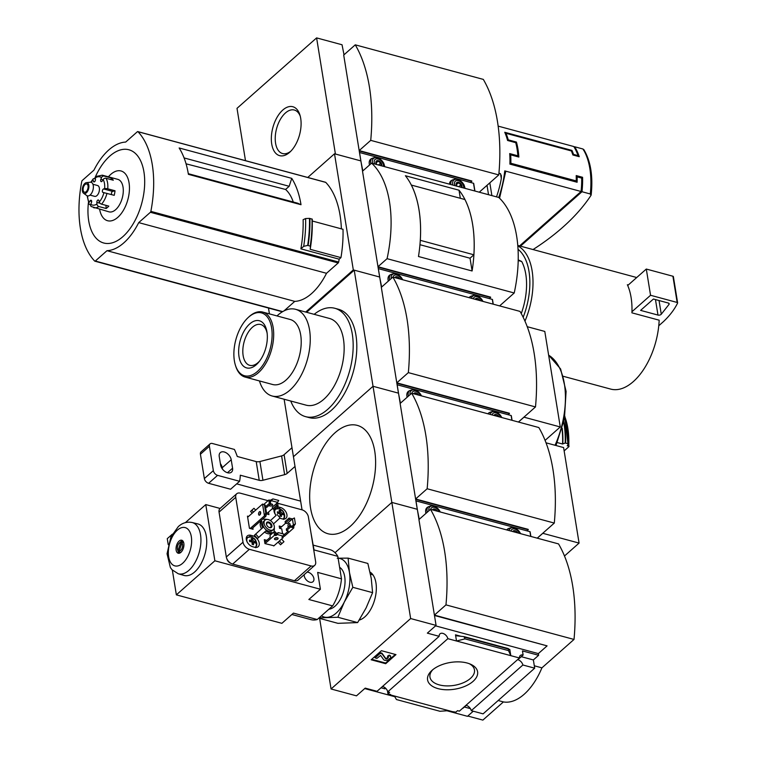 <?xml version="1.0" encoding="UTF-8"?>
<svg xmlns="http://www.w3.org/2000/svg" width="758" height="758" viewBox="0 0 758 758"><rect width="100%" height="100%" fill="white"/><g stroke="black" fill="none" stroke-linecap="round" stroke-linejoin="round"><path stroke-width="1.14" d="M576.251 177.656L577.151 176.87L581.689 178.092A67.348 36.744 105.1 0 1 581.073 191.49L504.752 170.891L505.472 172.274M577.151 176.87A67.348 36.744 105.1 0 1 577.103 182.252L509.907 164.116A67.348 36.744 -74.9 0 0 509.698 153.59L517.875 155.797A67.348 36.744 -74.9 0 0 515.753 142.684L507.576 140.476A67.348 36.744 -74.9 0 0 504.743 132.28L571.949 150.416A67.348 36.744 105.1 0 1 573.512 154.386L578.051 155.617A67.348 36.744 105.1 0 0 573.787 146.531L498.148 126.122M496.509 196.862A67.348 36.744 -74.9 0 0 501.313 178.585L501.37 175.61L500.233 173.563L498.935 173.212M515.734 142.684L516.425 142.068L508.248 139.86A67.348 36.744 105.1 0 0 505.984 133.294L571.38 150.946A67.348 36.744 -74.9 0 1 572.877 154.973L573.512 154.386M516.425 142.068A67.348 36.744 105.1 0 1 518.851 157.048L510.684 154.84A67.348 36.744 105.1 0 1 510.845 163.264L576.232 180.916A67.348 36.744 -74.9 0 0 576.213 175.572L582.57 177.287A67.348 36.744 -74.9 0 1 581.983 191.727L520.471 246.161M533.035 249.553A245.459 131.162 170.8 0 0 591.003 195.356L590.283 193.972L581.983 191.727M583.726 150.406L583.006 149.013L574.697 146.777L574.204 147.213M572.877 154.973L579.235 156.688A67.348 36.744 -74.9 0 0 574.697 146.777M355.256 44.836A151.581 82.698 105.1 0 1 370.728 140.363L498.783 174.918A151.581 82.698 105.1 0 0 483.31 79.391L355.256 44.836L343.706 55.069L359.178 150.586L471.789 180.982L470.585 182.47M245.488 160.658L237.008 108.337L316.607 37.9L335.415 154.026L360.846 160.895L362.826 170.92M471.846 181.352L359.235 150.965L360.846 160.895L334.505 153.789L353.313 269.914L305.701 312.05M316.607 37.9L342.038 44.76L344.018 54.794M370.728 140.363L359.178 150.586M498.783 174.918L479.245 192.2M289.641 152.33A25.336 13.824 -74.9 0 0 289.888 152.102A25.336 13.824 -74.9 0 0 299.912 114.96A25.336 13.824 -74.9 0 0 281.171 111.634A25.336 13.824 -74.9 0 0 271.942 145.185A25.336 13.824 -74.9 0 0 289.641 152.33M583.783 149.516C590.672 160.999 593.135 176.14 591.174 194.92L591.003 195.356M581.67 178.083L582.57 177.287M581.073 191.49L519.562 245.914M577.397 156.186L578.051 155.617M571.361 150.937L571.949 150.416M517.022 156.555L517.875 155.797M575.275 181.759L576.232 180.916M509.907 164.098L510.845 163.264M509.831 155.598L510.684 154.84M507.576 140.457L508.248 139.86M505.397 133.825L505.984 133.294M300.272 116.23A22.541 12.299 -74.9 0 0 294.587 110.1A22.541 12.299 -74.9 0 0 276.594 128.585A22.541 12.299 -74.9 0 0 282.838 153.618A22.541 12.299 -74.9 0 0 290.835 151.183M186.061 163.823L285.576 189.462L289.168 186.288L184.08 157.929M289.168 186.288L291.754 178.357A89.795 48.986 -74.9 0 1 301.011 204.717L297.837 203.248L188.287 173.686M137.965 131.703A89.795 48.986 105.1 0 1 150.861 211.368A1.118 0.616 105.1 0 1 150.387 212.287L138.714 222.615A55.675 30.377 105.1 0 1 106.982 250.699L95.3 261.036A1.118 0.616 105.1 0 1 94.854 261.178A1.118 0.616 105.1 0 1 94.684 261.074A89.795 48.986 105.1 0 1 81.788 181.418A1.118 0.616 105.1 0 1 82.252 180.499L93.935 170.162A55.675 30.377 105.1 0 1 125.667 142.078L137.35 131.74A1.118 0.616 105.1 0 1 137.795 131.598A1.118 0.616 105.1 0 1 137.965 131.703L325.75 182.384A89.795 48.986 105.1 0 1 341.384 228.859M312.287 221.004L343.014 229.295A92.485 50.454 105.1 0 1 340.958 257.616L310.193 249.316L310.458 246.189L307.682 245.393A96.806 52.814 -74.9 0 0 309.472 218.38L305.626 218.531L303.115 219.697A89.795 48.986 105.1 0 1 300.879 248.851L339.186 259.189A89.795 48.986 105.1 0 1 338.655 262.041A1.118 0.616 105.1 0 1 338.182 262.96L326.509 273.297A55.675 30.377 105.1 0 1 294.767 301.381L283.994 310.913M301.011 204.717L188.401 174.331A89.795 48.986 -74.9 0 0 179.144 147.971L291.754 178.357M307.748 177.467L334.505 153.789M269.431 313.888L268.484 308.042M339.186 259.189L340.958 257.616M309.472 218.38L312.249 219.157L312.296 222.577A96.74 52.776 -74.9 0 0 312.249 219.157M300.879 248.851L303.674 246.369L307.682 245.393M563.421 376.338L610.692 389.091A57.238 31.23 -74.9 0 0 633.337 381.587A57.238 31.23 -74.9 0 0 659.166 320.189L631.926 312.836A57.238 31.23 105.1 0 0 631.964 311.728L650.553 295.279L677.159 302.461A1.118 0.597 -9.2 0 1 677.624 302.849A1.118 0.597 -9.2 0 1 677.586 303.067A112.241 59.977 -9.2 0 1 663.345 321.705L658.768 325.76M371.6 163.15A101.013 55.116 105.1 0 1 387.073 258.677L514.218 292.986A101.013 55.116 105.1 0 0 498.745 197.459L371.6 163.15L362.514 171.194L377.986 266.721L490.597 297.108L489.393 298.605M353.313 269.914L379.654 277.021L381.634 287.045M490.653 297.487L378.043 267.091L379.654 277.021L354.223 270.161L373.031 386.286L398.462 393.146L400.442 403.18M387.073 258.677L377.986 266.721M514.218 292.986L499.617 305.9M472.101 270.976L418.482 256.507A101.013 55.116 105.1 0 0 405.397 175.742L459.016 190.211A101.013 55.116 105.1 0 1 472.101 270.976L470.036 258.203M473.883 254.792L420.302 240.333A101.013 55.116 105.1 0 0 411.357 185.075L464.938 199.534A101.013 55.116 105.1 0 1 473.883 254.792L470.017 258.213L419.951 244.701M460.324 198.293L459.016 190.211M524.972 321.136A57.238 31.23 -74.9 0 0 517.809 245.876M628.297 284.989L627.368 284.733A57.238 31.23 105.1 0 1 627.709 285.501A57.238 31.23 105.1 0 1 631.964 311.728M523.172 317.28A55.002 30.007 -74.9 0 0 518.036 249.297M521.258 313.594A49.384 26.947 -74.9 0 0 521.703 261.491L518.197 260.544M518.207 259.871L521.703 261.491M627.709 285.501L646.299 269.052L650.553 295.279M646.299 269.052L672.905 276.234A1.118 0.597 -9.2 0 1 673.379 276.623A1.118 0.597 -9.2 0 1 673.341 276.841M661.27 314.219A2.246 1.203 -9.2 0 1 657.982 315.072L640.595 310.382L653.434 299.022L668.253 303.02A2.246 1.203 -9.2 0 1 669.181 303.797A2.246 1.203 -9.2 0 1 668.982 304.441L661.27 314.219L659.053 300.538M310.193 249.316A92.485 50.454 -74.9 0 0 312.296 224.529L312.296 222.577A96.74 52.776 -74.9 0 1 310.458 246.189M303.674 246.369A94.058 51.317 -74.9 0 0 305.626 218.531M326.509 273.297L138.714 222.615M294.767 301.381L106.982 250.699M88.402 202.727A48.285 26.341 -74.9 0 0 122.853 236.676A48.285 26.341 -74.9 0 0 140.467 160.488A48.285 26.341 -74.9 0 0 94.561 178.765M99.639 209.331A25.772 14.061 -74.9 0 0 117.793 217.347A25.772 14.061 -74.9 0 0 128.708 181.048A25.772 14.061 -74.9 0 0 108.413 176.822M293.261 202.007A52.634 28.719 -74.9 0 0 285.576 189.462M111.72 194.654A1.8 0.976 105.1 0 1 111.559 192.826A1.8 0.976 105.1 0 1 112.648 191.395L115.008 190.76L107.74 188.799A2.246 0.569 -174.7 0 0 104.623 188.657A14.591 7.959 -74.9 0 0 103.145 179.542A2.246 1.658 -30.2 0 1 106.035 178.272L113.302 180.233A16.837 9.181 105.1 0 0 111.417 178.035L104.149 176.074A2.246 1.838 127 0 0 101.506 177.628A14.591 7.959 -74.9 0 0 95.356 177.865A2.246 1.601 -123.3 0 1 95.934 176.472L102.349 175.183A16.837 9.181 -74.9 0 1 104.149 176.074M115.008 190.76A16.837 9.181 105.1 0 1 114.212 195.327L102.965 192.409A1.8 0.976 105.1 0 1 102.936 192.409A1.8 0.976 105.1 0 1 102.406 190.684A1.8 0.976 105.1 0 1 103.571 188.941L104.623 188.657M100.094 203.277L96.835 202.405L96.939 204.025A2.246 1.601 56.7 0 0 98.872 206.536L106.139 208.488A16.837 9.181 105.1 0 0 107.503 207.446A16.837 9.181 105.1 0 0 108.82 206.119L101.553 204.158A2.246 1.27 -138.4 0 1 99.26 201.969A14.591 7.959 -74.9 0 0 103.931 192.617M91.68 201.382L90.013 200.936A1.8 0.976 105.1 0 1 91.093 200.254A1.8 0.976 105.1 0 1 91.453 202.604L90.78 204.262A2.246 1.838 -53 0 0 91.244 206.546L109.01 211.852A16.837 9.181 -74.9 0 0 115.671 209.653A16.837 9.181 -74.9 0 0 123.232 192.343A16.837 9.181 -74.9 0 0 117.784 179.343L102.349 175.183M90.628 204.802L89.889 204.594A2.246 1.658 149.8 0 1 89.018 203.968L87.142 195.782M95.423 178.992L94.371 178.708A2.246 1.27 41.6 0 0 93.168 178.916A2.246 1.27 41.6 0 0 93.035 179.911A14.591 7.959 -74.9 0 0 91.235 182.346M90.013 200.936L89.15 202.348A2.246 1.658 149.8 0 0 89.018 203.968M90.013 195.1L94.684 196.36A5.609 3.06 -74.9 0 0 96.901 195.63A5.609 3.06 -74.9 0 0 99.421 189.86A5.609 3.06 -74.9 0 0 97.611 185.53L92.94 184.27M96.835 202.405A1.8 0.976 105.1 0 1 97.289 200.643A1.8 0.976 105.1 0 1 98.36 199.979A1.8 0.976 105.1 0 1 98.872 200.605L99.26 201.969M102.946 179.854L100.842 179.286A1.8 0.976 105.1 0 0 101.193 181.636A1.8 0.976 105.1 0 0 102.273 180.954L103.145 179.542M100.842 179.286L101.506 177.628M94.693 181.626L93.414 181.285A1.8 0.976 105.1 0 0 93.935 181.911A1.8 0.976 105.1 0 0 94.996 181.247A1.8 0.976 105.1 0 0 95.451 179.485L95.356 177.865M93.414 181.285L93.035 179.911M83.57 193.243L86.687 195.517A7.03 3.837 -74.9 0 0 90.193 194.948A7.03 3.837 -74.9 0 0 93.376 187.037A7.03 3.837 -74.9 0 0 90.268 182.233L86.431 182.64A5.609 3.06 -74.9 0 0 82.65 187.302A5.609 3.06 -74.9 0 0 83.57 193.243A5.609 3.06 -74.9 0 0 86.365 192.788A5.609 3.06 -74.9 0 0 88.904 186.468A5.609 3.06 -74.9 0 0 86.431 182.64M86.185 191.66A4.264 2.331 -74.9 0 0 88.099 187.273A4.264 2.331 -74.9 0 0 86.725 183.986A4.264 2.331 -74.9 0 0 83.361 187.491A4.264 2.331 -74.9 0 0 84.498 192.219A4.264 2.331 -74.9 0 0 86.185 191.66M110.801 179.561L111.417 178.035M106.139 208.488L105.949 205.342M359.481 152.491L473.504 183.256L474.811 191.007M371.666 158.593A8.755 5.657 48.5 0 0 370.567 159.265A8.755 5.657 48.5 0 0 369.525 164.988M451.948 180.252A8.755 5.657 48.5 0 0 450.849 180.935A8.755 5.657 48.5 0 0 449.475 184.166M456.837 186.25L456.401 183.54L458.448 182.801L460.94 184.772L461.376 187.472M461.849 187.51A3.591 2.321 48.5 0 0 459.064 182.488A3.591 2.321 48.5 0 0 456.344 185.189A3.591 2.321 48.5 0 0 456.818 186.146M463.631 187.993A5.609 3.619 48.5 0 0 458.334 180.65A5.609 3.619 48.5 0 0 455.027 185.672M376.555 164.581L376.12 161.88L378.166 161.141L380.658 163.103L381.094 165.803M381.568 165.841A3.591 2.321 48.5 0 0 378.782 160.829A3.591 2.321 48.5 0 0 376.063 163.529A3.591 2.321 48.5 0 0 376.536 164.486M383.349 166.324A5.609 3.619 48.5 0 0 378.053 158.981A5.609 3.619 48.5 0 0 374.746 164.003M458.779 186.676L460.94 184.772M456.325 184.677L458.448 182.801M378.498 165.017L380.658 163.103M376.044 163.017L378.166 161.141M568.87 446.708L564.141 450.896M564.776 416.587L567.96 443.762A68.277 37.246 -74.9 0 0 564.776 416.597A63.975 34.906 -74.9 0 1 568.727 446.206L567.183 445.789L567.894 445.164L567.77 443.582L565.193 443.023L562.578 443.999L557.282 442.568M562.578 443.999A67.348 36.744 -74.9 0 0 562 428.933M518.425 422.035L535.489 406.932A151.581 82.698 105.1 0 0 520.016 311.405L392.871 277.096L381.321 287.32L396.794 382.847L509.404 413.243L508.201 414.73M302.044 509.84L293.441 456.723L373.031 386.286L293.441 456.723L284.127 399.229M509.461 413.612L396.851 383.226L398.462 393.146L373.031 386.286L391.839 502.421L417.27 509.281L419.25 519.306M306.611 312.296L354.223 270.161M392.871 277.096A151.581 82.698 105.1 0 1 408.344 372.623L396.794 382.847M408.344 372.623L535.489 406.932M518.481 422.045L523.986 417.175L560.266 426.962L544.794 331.435L527.227 326.698M560.266 426.962L545.087 440.389M334.818 308.279L338.456 309.264A56.12 30.614 105.1 0 1 356.601 352.584A56.12 30.614 105.1 0 1 331.417 410.267A56.12 30.614 105.1 0 1 309.207 417.62L305.578 416.644A56.12 30.614 -74.9 0 0 327.778 409.292A56.12 30.614 -74.9 0 0 352.963 351.608A56.12 30.614 -74.9 0 0 334.818 308.279A56.12 30.614 -74.9 0 0 314.163 314.333M290.759 401.02A56.12 30.614 -74.9 0 0 305.578 416.644M259.454 380.942A44.893 24.493 -74.9 0 0 272.169 396.008L306.071 405.151A44.893 24.493 -74.9 0 0 323.827 399.267A44.893 24.493 -74.9 0 0 343.98 353.124A44.893 24.493 -74.9 0 0 329.465 318.455L295.573 309.311A44.893 24.493 -74.9 0 0 277.002 315.925M272.169 396.008A44.893 24.493 -74.9 0 0 289.935 390.124A44.893 24.493 -74.9 0 0 310.088 343.971A44.893 24.493 -74.9 0 0 295.573 309.311M235.397 365.166L235.7 366.133A33.674 18.372 -74.9 0 0 245.128 377.077L272.662 384.514A33.674 18.372 -74.9 0 0 285.984 380.099A33.674 18.372 -74.9 0 0 301.097 345.487A33.674 18.372 -74.9 0 0 290.21 319.497L262.675 312.059A33.674 18.372 -74.9 0 0 249.012 316.778L248.273 317.46A32.547 17.756 -74.9 0 0 235.397 365.166A32.547 17.756 -74.9 0 0 257.388 371.486A32.547 17.756 -74.9 0 0 271.572 327.617A32.547 17.756 -74.9 0 0 248.273 317.46M245.128 377.077A33.674 18.372 -74.9 0 0 258.45 372.671A33.674 18.372 -74.9 0 0 273.562 338.059A33.674 18.372 -74.9 0 0 262.675 312.059M256.299 364.702A24.427 13.322 -74.9 0 0 258.961 361.898A24.427 13.322 -74.9 0 0 266.987 332.146A24.427 13.322 -74.9 0 0 249.77 323.874A24.427 13.322 -74.9 0 0 239.016 356.63A24.427 13.322 -74.9 0 0 256.299 364.702M267.148 333.321A21.129 11.531 -74.9 0 0 261.358 324.727A21.129 11.531 -74.9 0 0 244.095 341.924A21.129 11.531 -74.9 0 0 250.367 365.47A21.129 11.531 -74.9 0 0 258.08 362.561A21.129 11.531 -74.9 0 0 259.691 360.95M562.806 443.79A66.221 36.128 -74.9 0 0 562.199 428.232M378.289 268.626L492.312 299.391L493.145 304.157M390.474 274.718A8.755 5.657 48.5 0 0 389.375 275.391A8.755 5.657 48.5 0 0 388.333 281.114M470.756 296.387A8.755 5.657 48.5 0 0 469.657 297.06A8.755 5.657 48.5 0 0 469.107 297.667M480.184 300.661A3.591 2.321 48.5 0 0 477.407 298.462A3.591 2.321 48.5 0 0 475.133 299.296M481.965 301.144A5.609 3.619 48.5 0 0 477.142 296.776A5.609 3.619 48.5 0 0 473.352 298.813M399.902 278.991A3.591 2.321 48.5 0 0 397.126 276.793A3.591 2.321 48.5 0 0 394.852 277.627M401.683 279.475A5.609 3.619 48.5 0 0 396.86 275.107A5.609 3.619 48.5 0 0 393.07 277.153M476.45 299.647L477.256 298.936M396.169 277.987L396.974 277.267M537.232 538.161L554.297 523.067A151.581 82.698 105.1 0 0 538.824 427.54L411.689 393.231L400.129 403.455L415.602 498.982L528.212 529.368L527.009 530.856M430.497 509.357A151.581 82.698 105.1 0 1 445.969 604.884L574.014 639.439A151.581 82.698 105.1 0 0 558.542 543.912L430.497 509.357L418.937 519.581L434.41 615.108L547.087 645.873L434.476 615.487L436.077 625.407L410.647 618.547L391.839 502.421L335.045 552.677L391.839 502.421L417.27 509.281L415.659 499.351L528.279 529.747M411.689 393.231A151.581 82.698 105.1 0 1 427.152 488.758L415.602 498.982M427.152 488.758L554.297 523.067M537.289 538.18L542.794 533.3L579.074 543.088L563.601 447.571L546.035 442.824M579.074 543.088L564.492 555.993M350.224 526.393A56.12 30.614 -74.9 0 0 374.736 451.171A56.12 30.614 -74.9 0 0 335.055 432.742A56.12 30.614 -74.9 0 0 310.543 507.974A56.12 30.614 -74.9 0 0 350.224 526.393M397.097 384.751L511.129 415.517L511.953 420.283M409.282 390.853A8.755 5.657 48.5 0 0 408.183 391.526A8.755 5.657 48.5 0 0 407.15 397.239M489.564 412.513A8.755 5.657 48.5 0 0 488.465 413.186A8.755 5.657 48.5 0 0 487.915 413.802M498.991 416.786A3.591 2.321 48.5 0 0 496.225 414.588A3.591 2.321 48.5 0 0 493.941 415.422M500.773 417.27A5.609 3.619 48.5 0 0 495.95 412.902A5.609 3.619 48.5 0 0 492.16 414.948M418.71 395.126A3.591 2.321 48.5 0 0 415.943 392.928A3.591 2.321 48.5 0 0 413.66 393.762M420.491 395.6A5.609 3.619 48.5 0 0 415.668 391.242A5.609 3.619 48.5 0 0 411.878 393.279M495.258 415.782L496.064 415.062M414.977 394.113L415.782 393.393M210.061 443.894L201.078 451.844A4.491 2.899 48.5 0 0 200.415 454.222L204.357 478.573A4.491 2.899 48.5 0 0 208.602 483.301L230.593 489.242L239.585 481.283L217.584 475.351A4.491 2.899 48.5 0 1 213.349 470.623L209.407 446.272A4.491 2.899 48.5 0 1 210.061 443.894A4.491 2.899 48.5 0 1 212.429 443.506L234.43 449.447A56.12 36.232 48.5 0 1 237.273 456.477L256.204 461.594A4.491 2.397 170.8 0 0 259.899 461.527L281.606 455.928A4.491 2.397 170.8 0 0 284.098 454.696L287.14 473.428L295.014 466.454M287.14 473.428A4.491 2.397 -9.2 0 1 284.638 474.66L262.941 480.259A4.491 2.397 -9.2 0 1 259.236 480.316L240.305 475.209A56.12 36.232 48.5 0 1 239.585 481.283M236.667 483.869L300.632 501.123M291.982 447.722L284.098 454.696M231.218 459.774L232.583 468.198A7.409 4.785 48.5 0 1 231.493 472.13A7.409 4.785 48.5 0 1 225.192 471.656A7.409 4.785 48.5 0 1 220.597 464.967L219.233 456.534A7.409 4.785 48.5 0 1 220.313 452.611A7.409 4.785 48.5 0 1 226.623 453.085A7.409 4.785 48.5 0 1 231.218 459.774L222.227 467.724L222.445 469.069M222.227 467.724A7.409 4.785 48.5 0 0 220.379 463.621M384.666 687.459L384.884 688.832L385.585 688.207M381.018 687.781L384.884 688.832M382.496 686.483A5.391 3.477 -131.5 0 1 387.774 691.836L389.612 692.329L387.935 693.807L390.654 694.546M387.471 690.889L387.935 693.807M448.67 710.644L439.934 711.269L396.443 699.539L394.368 695.986L452.308 711.62L455.871 712.141L457.538 710.663L459.367 711.156L519.448 657.991L456.506 641.003L465.005 638.871L464 636.625L456.686 635.82L455.501 634.825L456.506 641.003L447.855 638.672L387.774 691.836M462.778 708.143A5.391 3.477 -131.5 0 1 463.043 708.209L466.255 705.366A5.391 3.477 -131.5 0 1 471.268 710.663L522.878 664.993A5.391 3.477 48.5 0 0 517.866 659.697L523.124 655.045A5.391 3.477 48.5 0 0 520.291 655.499A5.391 3.477 48.5 0 0 519.448 657.991M394.368 695.986L390.73 695.01M464.408 707.006L470.386 708.626M438.096 688.643A25.336 13.54 170.8 0 0 471.666 682.513A25.336 13.54 170.8 0 0 470.595 664.235A25.336 13.54 170.8 0 0 431.842 670.508A25.336 13.54 170.8 0 0 438.096 688.643M364.702 688.567L394.776 696.687M446.955 710.767L467.487 716.31L473.257 711.203M447.855 638.672A5.391 3.477 48.5 0 0 444.415 634.067A5.391 3.477 48.5 0 0 440.01 633.84A5.391 3.477 48.5 0 0 439.166 636.322L377.039 691.315L365.214 688.122L356.487 695.844L331.056 688.984L319.62 618.386M522.878 664.993L534.693 668.186L483.092 713.856L471.268 710.663M534.693 668.186L533.367 659.943L521.277 656.684M547.087 645.873L538.351 653.595L435.575 625.862M533.367 659.943L538.625 655.282L538.351 653.595M523.124 655.045L522.461 650.923L538.625 655.282M436.077 625.407L427.351 633.138L439.166 636.322M508.485 650.61L508.267 648.573L509.736 650.137L509.812 649.473L510.807 655.661L508.485 650.61L465.005 638.871M385.699 663.705L395.97 654.609L381.435 650.696L371.164 659.782L385.699 663.705L385.595 663.042L371.714 659.299M410.647 618.547L331.056 688.984M467.8 716.035L482.865 720.1L503.407 701.927L498.167 700.506M445.969 604.884L434.41 615.108M534.314 665.789L541.923 667.845A56.12 30.614 105.1 0 1 503.407 701.927M574.014 639.439L541.923 667.845M359.207 620.101A25.336 13.824 -74.9 0 0 364.873 616.841A25.336 13.824 -74.9 0 0 365.129 616.614A25.336 13.824 -74.9 0 0 375.153 579.472A25.336 13.824 -74.9 0 0 370.046 572.091M395.316 654.438L385.595 663.042M376.916 658.37L380.62 655.414L383.652 659.65A2.918 1.563 -9.2 0 0 385.983 660.408A2.918 1.563 -9.2 0 0 388.731 659.441L390.114 658.219A3.364 1.8 -9.2 0 0 390.711 656.949A3.364 1.8 -9.2 0 0 389.309 655.784L387.67 656.816A1.573 0.843 -9.2 0 1 388.314 657.366A1.573 0.843 -9.2 0 1 388.039 657.963L387.414 658.513A1.118 0.597 -9.2 0 1 386.353 658.891A1.118 0.597 -9.2 0 1 385.452 658.598L382.051 653.822L380.232 653.33L375.096 657.878L376.916 658.37M387.67 656.816L387.556 656.163L389.205 655.13A3.364 1.8 -9.2 0 1 390.607 656.295L390.711 656.949M389.205 655.13L389.309 655.784M388.143 657.053A1.573 0.843 -9.2 0 1 387.935 657.3L388.039 657.963M375.096 657.878L374.992 657.224L380.128 652.676L381.937 653.169L385.348 657.944A1.118 0.597 -9.2 0 0 386.248 658.228A1.118 0.597 -9.2 0 0 387.3 657.859L387.935 657.3M381.937 653.169L382.051 653.822M380.128 652.676L380.232 653.33M432.875 669.627A22.541 12.043 170.8 0 0 429.919 676.856A22.541 12.043 170.8 0 0 439.318 684.9A22.541 12.043 170.8 0 0 463.517 682.674A22.541 12.043 170.8 0 0 474.423 669.655A22.541 12.043 170.8 0 0 469.335 663.724M318.786 618.158L337.926 623.332L357.624 622.593L366.123 607.897L372.595 592.652L371.24 578.326L367.857 563.459L348.102 558.125L349.447 572.451L352.83 587.317L344.331 602.013L337.86 617.258L319.412 617.865M337.86 617.258L357.624 622.593M352.83 587.317L372.595 592.652M337.234 558.22L348.102 558.125M339.603 567.306A22.001 12.005 105.1 0 1 344.701 576.649A22.001 12.005 105.1 0 1 328.896 609.214M338.134 558.229A30.301 16.534 105.1 0 1 349.447 572.451A30.301 16.534 105.1 0 1 344.331 602.013A30.301 16.534 105.1 0 1 326.992 617.353A30.301 16.534 105.1 0 1 321.468 615.79M291.887 614.492L310.941 619.637A36.27 19.784 -74.9 0 0 317.232 619.532L332.639 605.898A36.27 19.784 -74.9 0 0 341.47 578.818L337.822 556.344A36.27 19.784 -74.9 0 0 329.834 549.607L313.253 545.135M265.556 506.988L266.807 507.329L270.786 503.805L269.327 503.416L268.787 500.043L270.492 500.204L272.927 498.906L278.736 500.479L276.651 503.596L272.311 507.026L272.615 508.893L274.064 509.291L278.044 505.766L277.504 502.421M265.527 506.78L269.327 503.416M272.615 508.893L276.594 505.378L278.044 505.766M272.927 498.906L270.113 501.834L270.786 503.805M276.594 505.378L276.291 503.501M265.035 543.619L274.481 535.252L273.941 531.879L275.391 532.277L275.685 534.049M274.481 535.252L276.196 535.423L277.22 534.513L283.037 536.077L281.929 537.157L283.208 537.611L282.971 536.143M273.941 531.879L269.962 535.404L270.265 537.28L264.722 542.188M293.384 524.896L295.393 523.958L293.81 526.204L293.791 527.928L290.522 527.047L290.286 525.55L292.162 526.412L293.384 524.896L292.408 518.908L291.129 520.045L289.31 519.552L289.073 518.055L285.093 521.58L285.33 523.077L287.149 523.56L291.129 520.045M292.342 518.936L289.073 518.055M290.522 527.047L286.543 530.572L286.306 529.065L290.286 525.55M289.31 519.552L285.33 523.077M286.543 530.572L288.362 531.055L283.454 535.404M280.365 533.158L282.544 533.746L281.758 528.876L279.579 528.288L279.209 526.043L281.673 526.696M266.541 540.568L264.665 541.856M266.494 540.246L264.315 539.658L264.949 543.59L273.989 545.769M266.323 511.726L266.75 513.99L268.929 514.578L268.522 512.048M279.778 518.169A6.85 4.425 48.5 0 0 280.498 518.415L282.317 518.908A6.85 4.425 48.5 0 0 285.927 518.32A6.85 4.425 48.5 0 0 286.164 512.417A6.85 4.425 48.5 0 0 280.46 507.481L278.65 506.988A6.85 4.425 48.5 0 0 276.859 506.818M274.064 509.281A6.85 4.425 48.5 0 0 276.092 515.431M252.784 546.755L254.593 547.248A6.85 4.425 48.5 0 0 258.213 546.66A6.85 4.425 48.5 0 0 258.45 540.757A6.85 4.425 48.5 0 0 252.746 535.821L250.926 535.328A6.85 4.425 48.5 0 0 247.316 535.915A6.85 4.425 48.5 0 0 247.08 541.818A6.85 4.425 48.5 0 0 252.784 546.755M248.567 516.425L247.468 516.132L249.448 528.307L253.077 529.283L252.84 527.814M268.067 500.678L240.286 493.174A6.737 4.349 48.5 0 0 236.733 493.752A6.737 4.349 48.5 0 0 235.738 497.324L243.015 542.207A6.737 4.349 48.5 0 0 249.373 549.294L311.121 565.961A6.737 4.349 48.5 0 0 314.674 565.383A6.737 4.349 48.5 0 0 315.66 561.811L308.392 516.937A6.737 4.349 48.5 0 0 302.035 509.84L277.636 503.255M264.551 532.088A7.855 5.069 48.5 0 0 270.578 533.698L271.156 534.343M278.12 542.103L280.536 544.803L283.966 541.714L281.578 539.052M259.786 521.665L260.525 522.489A7.855 5.069 48.5 0 0 261.538 528.724L254.423 535.224L257.426 538.568L265.812 530.932A7.855 5.069 48.5 0 0 271.866 532.561L272.444 533.206M255.654 510.153L253.987 508.296L252.698 509.433L250.566 511.385L252.196 513.213M275.817 515.667L270.445 520.585L275.817 515.667M283.066 536.029L284.496 536.152M251.618 528.894L265.897 516.255L266.56 513.166L265.253 505.103L262.533 504.061L265.253 505.103M264.438 504.885L265.745 512.939L266.56 513.166M265.745 512.939L264.447 515.866L262.533 504.061L247.648 517.231M265.897 516.255L264.447 515.866L250.168 528.497M180.764 542.349L178.083 550.592A4.491 2.454 105.1 0 1 177.561 549.607A4.491 2.454 105.1 0 1 179.333 543.022A4.491 2.454 105.1 0 1 180.764 542.349L182.034 541.506L183.427 541.885M181.892 542.87A4.491 2.454 105.1 0 1 182.233 547.778A4.491 2.454 105.1 0 1 179.21 551.113L181.892 542.87L183.152 542.027A5.609 3.06 105.1 0 1 183.768 542.946M178.083 550.592L178.632 551.928A5.609 3.06 105.1 0 1 177.865 550.573L177.561 549.607M179.333 543.022L180.082 542.349A5.609 3.06 105.1 0 1 182.034 541.506M181.352 551.909A5.609 3.06 105.1 0 1 179.76 552.449L179.21 551.113M179.76 552.449L180.518 552.658M178.632 551.928L179.655 552.203M270.578 533.698L271.866 532.561M279.399 540.975L281.824 543.666M276.518 533.414L273.998 530.609A7.855 5.069 48.5 0 0 274.282 527.814M273.477 523.93L280.1 517.875L277.106 514.53M266.863 519.429A7.855 5.069 48.5 0 0 263.945 519.401L263.244 518.605M260.525 522.489L261.804 521.352A7.855 5.069 48.5 0 0 262.818 527.587L254.423 535.224M253.987 508.296L251.846 510.248L253.485 512.076M261.065 520.528L261.804 521.352M251.846 510.248L250.566 511.385M261.538 528.724L262.818 527.587M304.233 574.63A5.95 3.837 48.5 0 0 307.303 580.846A5.95 3.837 48.5 0 0 313.016 581.699A5.95 3.837 48.5 0 0 313.234 576.573A5.95 3.837 48.5 0 0 308.269 572.281A5.95 3.837 48.5 0 0 307.075 572.11M341.47 578.818L317.668 572.394L320.407 589.25L214.874 560.778L205.769 504.582L185.378 522.632M337.822 556.344L314.03 549.92L310.998 532.978M220.114 508.457L205.769 504.582M226.898 558.854A4.491 2.899 48.5 0 0 230.906 563.308M197.857 523.93A26.672 14.554 105.1 0 1 205.115 553.511A26.672 14.554 105.1 0 1 183.957 575.426L178.263 573.768A26.549 14.487 105.1 0 0 199.326 551.947A26.549 14.487 105.1 0 0 192.096 522.499L197.857 523.93M172.341 534.172L167.262 538.663L168.229 544.661M214.874 560.778L176.358 594.859L172.35 570.092M176.358 594.859L281.891 623.332L293.441 613.108L317.232 619.532M320.407 589.25L308.847 599.483L332.639 605.898M236.733 493.752L220.038 508.523A6.737 4.349 48.5 0 0 219.053 512.095L226.32 556.969A6.737 4.349 48.5 0 0 232.678 564.066L294.436 580.732A6.737 4.349 48.5 0 0 297.989 580.154L314.674 565.383M255.711 534.087L258.705 537.431M265.025 520.14L263.737 521.277A6.282 4.055 48.5 0 0 264.864 528.667A6.282 4.055 48.5 0 0 272.075 530.685L273.354 529.548A6.282 4.055 48.5 0 0 273.581 524.138A6.282 4.055 48.5 0 0 268.341 519.6A6.282 4.055 48.5 0 0 265.025 520.14A6.282 4.055 48.5 0 0 266.153 527.54A6.282 4.055 48.5 0 0 273.354 529.548M268.73 522.035A3.364 2.17 48.5 0 0 266.617 524.716A3.364 2.17 48.5 0 0 269.005 527.407A3.364 2.17 48.5 0 0 271.951 525.9A3.364 2.17 48.5 0 0 268.73 522.035M268.844 527.322A2.757 1.781 48.5 0 0 270.672 527.217A2.757 1.781 48.5 0 0 270.767 524.839A2.757 1.781 48.5 0 0 268.465 522.849A2.757 1.781 48.5 0 0 267.015 523.086A2.757 1.781 48.5 0 0 266.683 524.887M179.078 541.108A6.737 3.676 105.1 0 1 181.74 540.227A6.737 3.676 105.1 0 1 183.531 547.693A6.737 3.676 105.1 0 1 178.234 553.236A6.737 3.676 105.1 0 1 176.055 548.034A6.737 3.676 105.1 0 1 179.078 541.108M180.442 542.046A6.737 3.676 105.1 0 1 180.897 541.6A6.737 3.676 105.1 0 1 182.593 540.691M179.201 553.264A6.737 3.676 105.1 0 1 178.026 551.009M260.686 512.38A1.848 1.014 -74.9 0 0 260.041 514.758M259.388 511.83A1.848 1.014 105.1 0 1 260.117 511.584A1.848 1.014 105.1 0 1 260.61 513.64A1.848 1.014 105.1 0 1 259.151 515.165A1.848 1.014 105.1 0 1 258.554 513.735A1.848 1.014 105.1 0 1 259.388 511.83M255.058 541.686A13.009 7.097 105.1 0 1 255.294 543.135A13.445 7.182 170.8 0 0 253.428 542.349A13.445 7.334 105.1 0 1 253.532 544.746A13.009 6.955 170.8 0 0 252.12 544.367A13.445 7.334 -74.9 0 0 252.016 541.97A13.445 7.182 170.8 0 0 249.657 541.619A13.009 7.097 -74.9 0 0 249.42 540.16A13.445 7.182 -9.2 0 1 251.779 540.52A13.445 7.334 -74.9 0 0 251.182 538.559A13.009 6.955 -9.2 0 1 252.594 538.938A13.445 7.334 105.1 0 1 253.191 540.899A13.445 7.182 -9.2 0 1 255.058 541.686L254.053 542.567M282.952 513.384A13.009 7.097 105.1 0 1 283.189 514.843A13.445 7.182 170.8 0 0 281.322 514.057A13.445 7.334 105.1 0 1 281.426 516.444A13.009 6.955 170.8 0 0 280.024 516.065A13.445 7.334 -74.9 0 0 279.91 513.668A13.445 7.182 170.8 0 0 277.561 513.318A13.009 7.097 -74.9 0 0 277.324 511.868A13.445 7.182 -9.2 0 1 279.683 512.219A13.445 7.334 -74.9 0 0 279.077 510.257A13.009 6.955 -9.2 0 1 280.488 510.646A13.445 7.334 105.1 0 1 281.085 512.597A13.445 7.182 -9.2 0 1 282.952 513.384L281.948 514.275M252.12 543.505L253.428 542.349M251.988 541.961L253.191 540.899M251.609 539.81L252.594 538.938M250.443 541.695L251.779 540.52M280.015 515.203L281.322 514.057M279.882 513.668L281.085 512.597M279.503 511.508L280.488 510.646M278.347 513.403L279.683 512.219M270.521 504.042A1.848 0.985 -9.2 0 1 271.876 504.051A1.848 0.985 -9.2 0 1 272.643 504.695A1.848 0.985 -9.2 0 1 271.734 505.747A1.848 0.985 -9.2 0 1 269.753 505.927A1.848 0.985 -9.2 0 1 269.014 505.368M266.702 513.668L272.548 508.485M271.762 500.792L277.57 502.365M269.99 504.506A1.848 0.985 170.8 0 0 271.866 504.051M268.787 500.043L263.841 504.421M277.333 537.763A1.848 0.985 170.8 0 0 275.362 537.943A1.848 0.985 170.8 0 0 274.453 538.995A1.848 0.985 170.8 0 0 276.433 539.677A1.848 0.985 170.8 0 0 278.11 538.407A1.848 0.985 170.8 0 0 277.333 537.763A1.848 0.985 170.8 0 1 274.983 538.142M273.752 545.968L283.208 537.611M275.58 535.546L275.334 534.049L278.385 532.628L284.193 534.191L283.037 536.077M278.385 532.628L277.22 534.513M290.096 524.318A1.848 1.014 -74.9 0 0 289.414 526.317M284.269 536.361L293.791 527.928M295.393 523.958L294.426 517.97L292.408 518.908M288.533 527.094A1.848 1.014 105.1 0 1 287.964 525.645A1.848 1.014 105.1 0 1 288.798 523.769A1.848 1.014 105.1 0 1 289.528 523.522A1.848 1.014 105.1 0 1 289.935 525.853M285.662 523.162L279.806 528.345M415.915 500.877L529.937 531.652L530.761 536.418M428.09 506.979A8.755 5.657 48.5 0 0 426.991 507.652A8.755 5.657 48.5 0 0 425.958 513.374M508.372 528.648A8.755 5.657 48.5 0 0 507.273 529.321A8.755 5.657 48.5 0 0 506.723 529.927M517.799 532.921A3.591 2.321 48.5 0 0 515.033 530.723A3.591 2.321 48.5 0 0 512.749 531.557M519.581 533.395A5.609 3.619 48.5 0 0 514.758 529.037A5.609 3.619 48.5 0 0 510.968 531.074M437.518 511.252A3.591 2.321 48.5 0 0 434.751 509.054A3.591 2.321 48.5 0 0 432.467 509.888M439.299 511.735A5.609 3.619 48.5 0 0 434.476 507.367A5.609 3.619 48.5 0 0 430.686 509.414M514.066 531.908L514.871 531.187M433.784 510.248L434.59 509.528M498.745 197.468A67.348 36.744 -74.9 0 0 504.752 170.891M590.283 193.972A67.348 36.744 -74.9 0 0 583.006 149.013M487.015 185.331L488.531 194.711M500.526 173.715L501.313 178.585M489.82 182.849L491.885 195.611M338.655 262.041L150.861 211.368M672.905 276.234L677.159 302.461M655.471 299.571L657.982 315.072M668.793 303.247L668.982 304.441M310.24 245.952A96.977 52.908 -74.9 0 0 312.012 218.986M308.127 245.384A96.977 52.908 -74.9 0 0 309.908 218.418M282.715 311.614L95.3 261.036M338.182 262.96L150.387 212.287M107.74 188.799A16.837 9.181 -74.9 0 0 106.035 178.272M101.553 204.158A16.837 9.181 -74.9 0 0 106.954 193.366M93.575 207.692A16.837 9.181 -74.9 0 0 98.872 206.536M87.577 195.915A14.591 7.959 -74.9 0 0 89.15 202.348M90.78 204.262A14.591 7.959 -74.9 0 0 96.939 204.025M112.648 191.395L103.571 188.941M359.529 152.5L362.504 170.834M473.504 183.256L474.764 190.988M464.796 188.306A7.419 4.794 48.5 0 0 457.709 179.466A7.419 4.794 48.5 0 0 452.962 185.113M465.09 188.382L463.943 184.649L460.248 180.518L455.88 178.888L452.156 180.072A8.527 5.505 48.5 0 0 450.896 184.554M384.514 166.637A7.419 4.794 48.5 0 0 377.427 157.806A7.419 4.794 48.5 0 0 372.68 163.444M384.808 166.713L383.662 162.989L379.966 158.858L375.608 157.219L371.875 158.413A8.527 5.505 48.5 0 0 370.823 163.842M555.045 445.259A67.348 36.744 -74.9 0 0 548.64 355.18M565.193 443.023A68.277 37.246 -74.9 0 0 563.668 422.282M565.61 443.004A68.466 37.35 -74.9 0 0 563.876 421.315M567.77 443.582A68.466 37.35 -74.9 0 0 564.729 416.872M378.346 268.635L381.312 286.96M492.312 299.391L493.088 304.138M482.912 301.4A7.419 4.794 48.5 0 0 476.517 295.601A7.419 4.794 48.5 0 0 471.504 298.32M483.083 301.438L479.056 296.653L474.697 295.014L470.964 296.207A8.527 5.505 48.5 0 0 469.875 297.875M402.631 279.73A7.419 4.794 48.5 0 0 395.278 273.752A7.419 4.794 48.5 0 0 391.242 278.546M402.801 279.778L398.774 274.983L394.416 273.354L390.683 274.538A8.527 5.505 48.5 0 0 389.631 279.967M397.154 384.761L400.12 403.095M511.129 415.517L511.896 420.273M501.72 417.525A7.419 4.794 48.5 0 0 495.325 411.727A7.419 4.794 48.5 0 0 490.312 414.446M501.891 417.573L497.864 412.778L493.505 411.149L489.772 412.333A8.527 5.505 48.5 0 0 488.683 414.01M421.439 395.856A7.419 4.794 48.5 0 0 414.086 389.887A7.419 4.794 48.5 0 0 410.05 394.672M421.609 395.903L417.592 391.119L413.224 389.479L409.491 390.673A8.527 5.505 48.5 0 0 408.439 396.102M209.407 446.272L200.415 454.222M213.349 470.623L204.357 478.573M217.584 475.351L208.602 483.301M281.606 455.928L284.638 474.66M259.899 461.527L262.941 480.259M256.204 461.594L259.236 480.316M232.583 468.198L227.466 472.727M509.812 649.473L508.883 649.227M460.94 636.294L455.501 634.825M508.22 648.981L464.739 637.251M387.3 657.859L387.414 658.513M385.348 657.944L385.452 658.598M508.22 648.592L464.303 636.739M269.876 500.337L270.113 501.834M293.611 526.801L292.162 526.412M235.738 497.324L219.053 512.095M243.015 542.207L226.32 556.969M311.121 565.961L294.436 580.732M249.373 549.294L232.678 564.066M177.306 530.193A19.822 10.811 105.1 0 1 191.139 546.31A19.822 10.811 105.1 0 1 171.507 563.687A19.822 10.811 105.1 0 1 177.306 530.193M251.334 537.071L252.746 535.821M249.391 536.692L250.926 535.328M279.058 508.722L280.46 507.481M277.049 508.4L278.65 506.988M246.274 538.038L246.757 537.611A6.737 4.349 48.5 0 0 246.255 538.189M254.802 547.304A6.121 3.951 48.5 0 0 256.403 542.207A6.121 3.951 48.5 0 0 250.964 537.043A6.121 3.951 48.5 0 0 247.127 541.913M273.97 509.926L274.652 509.319A6.737 4.349 48.5 0 0 273.951 510.257M282.725 519.003A6.121 3.951 48.5 0 0 284.297 513.915A6.121 3.951 48.5 0 0 278.868 508.741A6.121 3.951 48.5 0 0 275.41 514.521M275.95 533.926L276.196 535.423M270.492 500.204L270.739 501.701M293.81 526.204L292.361 525.806M415.962 500.886L418.928 519.221M529.937 531.652L530.704 536.399M520.528 533.651A7.419 4.794 48.5 0 0 514.132 527.862A7.419 4.794 48.5 0 0 509.12 530.572M520.699 533.698L516.681 528.913L512.313 527.274L508.58 528.459A8.527 5.505 48.5 0 0 507.5 530.136M440.246 511.991A7.419 4.794 48.5 0 0 432.894 506.012A7.419 4.794 48.5 0 0 428.857 510.807M440.417 512.038L436.4 507.244L432.032 505.605L428.298 506.799A8.527 5.505 48.5 0 0 427.247 512.228M499.55 198.236L505.643 171.839M636.72 277.532L517.771 245.431M673.379 276.623L677.624 302.849M282.402 311.794L94.854 261.178M325.58 182.271L137.795 131.598M93.168 178.916L90.799 182.233M473.693 183.417L474.925 191.035M450.044 181.939L452.156 180.072M369.762 160.279L371.875 158.413M548.621 355.104L560.617 368.975L566.093 391.393L564.435 418.492L556.002 445.514M569.002 446.481L564.833 416.246M492.501 299.543L493.25 304.185M469.259 297.714L470.964 296.207M388.57 276.405L390.683 274.538M511.309 415.678L512.067 420.32M488.067 413.84L489.772 412.333M407.378 392.54L409.491 390.673M508.267 648.573L464 636.625M372.974 574.915L370.473 574.138M360.95 619.466L359.775 619.191M192.096 522.499C186.904 521.551 182.299 522.925 178.291 526.62L170.882 537.015L167.054 553.776L170.379 567.524L172.038 569.76L178.263 573.768M246.757 537.611L250.756 536.891C255.844 538.246 257.483 541.856 255.683 547.702M274.652 509.319L278.65 508.59C283.738 509.954 285.387 513.554 283.587 519.401M530.117 531.803L530.875 536.446M506.875 529.975L508.58 528.459M426.185 508.665L428.298 506.799"/></g></svg>
